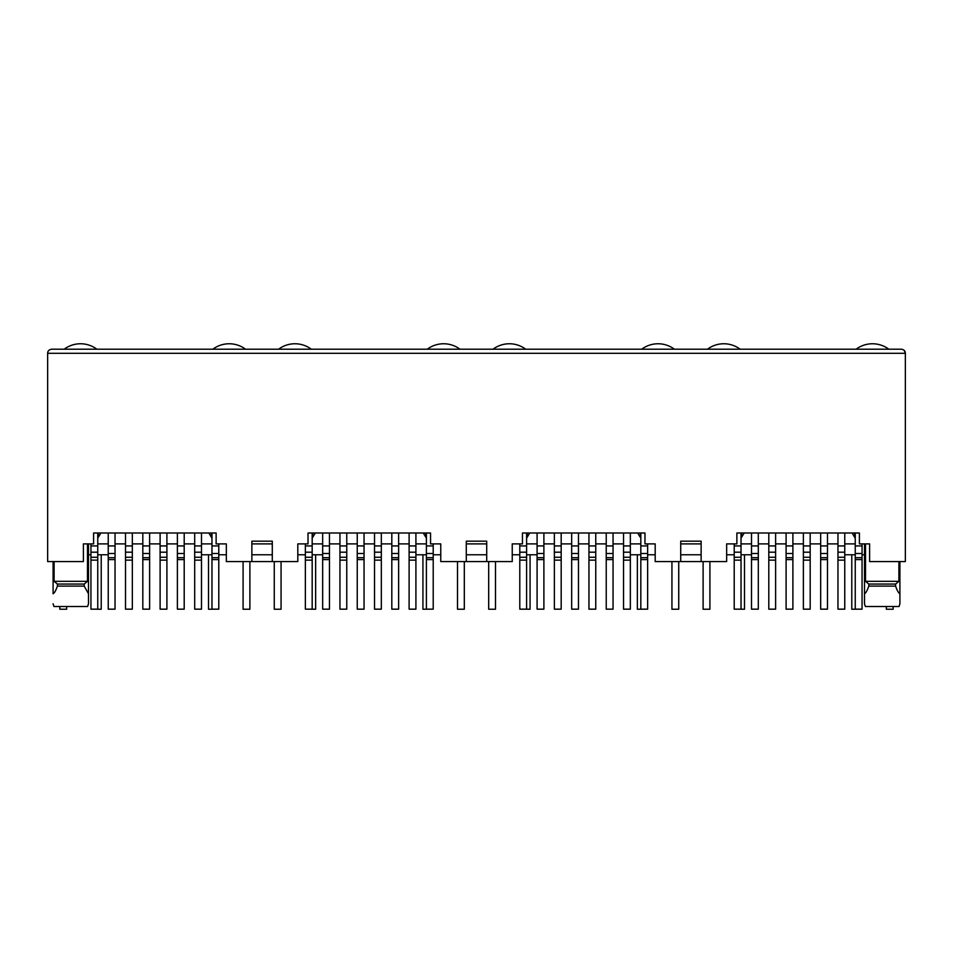 <?xml version="1.0" encoding="UTF-8"?>
<svg xmlns="http://www.w3.org/2000/svg" width="953" height="953" viewBox="0 0 953 953"><rect width="100%" height="100%" fill="white"/><g stroke="black" fill="none" stroke-linecap="round" stroke-linejoin="round"><path stroke-width="1.43" d="M54.095 561.591L54.095 581.33L57.394 584.058L57.394 586.095L84.198 586.095L84.198 584.058L87.485 581.33L87.485 543.889M57.394 584.058L84.198 584.058M87.628 606.513L88.498 603.785L87.628 606.513L53.952 606.513L53.094 603.785L53.952 606.513M57.394 586.095C55.929 590.419 54.5 592.98 53.094 593.755L53.094 561.591M272.284 561.591L251.866 561.591L251.866 541.173L272.284 541.173L272.284 561.591L297.812 561.591L297.812 543.889L308.022 543.889L308.022 533.001L430.553 533.001L430.553 543.889L440.762 543.889L440.762 561.591L466.291 561.591L466.291 541.173L486.709 541.173L486.709 561.591L512.237 561.591L512.237 543.889L522.447 543.889L522.447 533.001L644.978 533.001L644.978 543.889L655.188 543.889L655.188 561.591L680.716 561.591L680.716 541.173L701.134 541.173L701.134 561.591L726.662 561.591L726.662 543.889L736.872 543.889L736.872 533.001L859.403 533.001L859.403 543.889L869.612 543.889L869.612 561.591L905.35 561.591L905.35 353.289L904.326 350.585M312.179 543.889L322.662 543.889M329.464 543.889L339.947 543.889M346.761 543.889L357.244 543.889M364.046 543.889L374.529 543.889M381.331 543.889L391.814 543.889M398.628 543.889L409.111 543.889M415.913 543.889L426.396 543.889M251.866 561.591L226.337 561.591L226.337 543.889L216.128 543.889L216.128 533.001L93.597 533.001L93.597 543.889L83.387 543.889L83.387 561.591L47.65 561.591L47.65 353.289C47.686 350.966 49.044 349.608 51.736 349.203L901.264 349.203C903.956 349.608 905.314 350.966 905.35 353.289L47.65 353.289M426.396 534.359L425.788 534.359L426.396 538.219M425.788 533.001L425.788 534.359M312.179 534.359L312.787 537.194L315.312 533.001M312.179 538.219L312.787 537.194M423.263 533.001L425.788 537.194M312.787 534.359L312.787 533.001M272.284 543.889L251.866 543.889M322.662 554.777L312.179 554.777M305.365 554.777L297.812 554.777M272.284 554.777L251.866 554.777M226.337 554.777L218.785 554.777M211.971 554.777L201.488 554.777M466.291 543.889L486.709 543.889M701.134 543.889L680.716 543.889M97.754 543.889L108.237 543.889M115.039 543.889L125.522 543.889M132.336 543.889L142.819 543.889M149.621 543.889L160.104 543.889M166.906 543.889L177.389 543.889M184.203 543.889L194.686 543.889M201.488 543.889L211.971 543.889M98.362 533.001L97.754 534.359M97.754 538.219L98.362 534.359M98.362 537.194L100.887 533.001M211.363 533.001L211.363 537.194L208.838 533.001M211.363 537.194L211.971 538.219M211.971 534.359L211.363 534.359M54.095 581.33L87.485 581.33M84.198 586.095L88.498 593.755L88.498 603.785L88.498 543.889M855.246 543.889L844.763 543.889L855.246 543.889M741.029 543.889L751.512 543.889M758.314 543.889L768.797 543.889L758.314 543.889M775.611 543.889L786.094 543.889L775.611 543.889M792.896 543.889L803.379 543.889L792.896 543.889M810.181 543.889L820.664 543.889L810.181 543.889M827.478 543.889L837.961 543.889L827.478 543.889M854.638 533.001L855.246 538.219L852.113 533.001L854.638 537.194M741.637 537.194L744.162 533.001L741.637 537.194L741.029 534.359M741.637 533.001L741.637 534.359M854.638 534.359L855.246 534.359M865.515 581.33L868.802 584.058L868.802 586.095L895.606 586.095L895.606 584.058L898.905 581.33L865.515 581.33L865.515 543.889M899.906 603.785L899.906 593.755L899.906 603.785L899.048 606.513L865.372 606.513L864.502 603.785L864.502 543.889M864.502 593.755C865.872 593.016 867.301 590.467 868.802 586.095M898.905 581.33L898.905 561.591M899.906 561.591L899.906 593.755C898.5 592.98 897.071 590.419 895.606 586.095M895.606 584.058L868.802 584.058M640.213 533.001L640.821 538.219M527.212 533.001L527.212 537.194L529.737 533.001M526.604 543.889L537.087 543.889M543.889 543.889L554.372 543.889M561.186 543.889L571.669 543.889M578.471 543.889L588.954 543.889M595.756 543.889L606.239 543.889M613.053 543.889L623.536 543.889M630.338 543.889L640.821 543.889M637.688 533.001L640.213 537.194M640.213 534.359L640.821 534.359M526.604 534.359L527.212 534.359M526.604 538.219L527.212 537.194M904.135 350.382L903.134 349.668M88.498 554.777L90.94 554.777M97.754 554.777L108.237 554.777M844.763 554.777L855.246 554.777M862.06 554.777L864.502 554.777M751.512 554.777L741.029 554.777M734.215 554.777L726.662 554.777M701.134 554.777L680.716 554.777M655.188 554.777L647.635 554.777M640.821 554.777L630.338 554.777M702.087 561.591L679.763 561.591M537.087 554.777L526.604 554.777M519.79 554.777L512.237 554.777M486.709 554.777L466.291 554.777M440.762 554.777L433.21 554.777M426.396 554.777L415.913 554.777M487.662 561.591L465.338 561.591M211.971 533.001L211.971 609.17L218.785 609.17L218.785 557.708L211.971 557.708M218.785 557.708L218.785 543.889M97.754 533.001L97.754 552.192L90.94 552.192L90.94 543.889M97.754 552.192L97.754 609.17L90.94 609.17L90.94 552.192M115.039 533.001L115.039 609.17L108.237 609.17L108.237 533.001M201.488 533.001L201.488 552.192L194.686 552.192L194.686 533.001M194.686 552.192L194.686 609.17L201.488 609.17L201.488 557.255L194.686 557.255M201.488 552.192L201.488 557.255M132.336 533.001L132.336 609.17L125.522 609.17L125.522 533.001M184.203 533.001L184.203 557.708L177.389 557.708L177.389 609.17L184.203 609.17L184.203 557.708M184.203 553.502L177.389 553.502L177.389 533.001M177.389 553.502L177.389 557.708M149.621 533.001L149.621 557.708L142.819 557.708L142.819 609.17L149.621 609.17L149.621 557.708M149.621 553.502L142.819 553.502L142.819 533.001M142.819 553.502L142.819 557.708M166.906 533.001L166.906 552.192L160.104 552.192L160.104 533.001M160.104 552.192L160.104 609.17L166.906 609.17L166.906 557.255L160.104 557.255M166.906 552.192L166.906 557.255M101.221 554.777L101.221 609.241L94.418 609.17M59.836 606.513L59.836 609.241L66.639 609.241L66.639 606.513M64.196 349.203A27.232 27.232 0 0 1 96.861 349.203M249.889 561.591L249.889 609.241L243.086 609.241L243.086 561.591M208.504 554.777L208.504 609.241L215.307 609.17M212.864 349.203A27.232 27.232 0 0 1 245.529 349.203M464.314 561.591L464.314 609.241L457.511 609.241L457.511 561.591M422.929 554.777L422.929 609.241L429.732 609.17M427.289 349.203A27.232 27.232 0 0 1 459.954 349.203M678.739 561.591L678.739 609.241L671.936 609.241L671.936 561.591M637.354 554.777L637.354 609.241L644.157 609.17M641.714 349.203A27.232 27.232 0 0 1 674.379 349.203M893.164 606.513L893.164 609.241L886.361 609.241L886.361 606.513M851.779 554.777L851.779 609.241L858.582 609.17M856.139 349.203A27.232 27.232 0 0 1 888.804 349.203M315.646 554.777L315.646 609.241L308.843 609.17M274.261 561.591L274.261 609.241L281.064 609.241L281.064 561.591M278.621 349.203A27.232 27.232 0 0 1 311.286 349.203M530.071 554.777L530.071 609.241L523.268 609.17M488.686 561.591L488.686 609.241L495.489 609.241L495.489 561.591M493.046 349.203A27.232 27.232 0 0 1 525.711 349.203M744.496 554.777L744.496 609.241L737.693 609.17M703.111 561.591L703.111 609.241L709.914 609.241L709.914 561.591M707.471 349.203A27.232 27.232 0 0 1 740.136 349.203M426.396 533.001L426.396 609.17L433.21 609.17L433.21 557.708L426.396 557.708M433.21 557.708L433.21 543.889M312.179 533.001L312.179 552.192L305.365 552.192L305.365 543.889M312.179 552.192L312.179 609.17L305.365 609.17L305.365 552.192M329.464 533.001L329.464 609.17L322.662 609.17L322.662 533.001M415.913 533.001L415.913 552.192L409.111 552.192L409.111 533.001M409.111 552.192L409.111 609.17L415.913 609.17L415.913 557.255L409.111 557.255M415.913 552.192L415.913 557.255M346.761 533.001L346.761 609.17L339.947 609.17L339.947 533.001M398.628 533.001L398.628 557.708L391.814 557.708L391.814 609.17L398.628 609.17L398.628 557.708M398.628 553.502L391.814 553.502L391.814 533.001M391.814 553.502L391.814 557.708M364.046 533.001L364.046 557.708L357.244 557.708L357.244 609.17L364.046 609.17L364.046 557.708M364.046 553.502L357.244 553.502L357.244 533.001M357.244 553.502L357.244 557.708M381.331 533.001L381.331 552.192L374.529 552.192L374.529 533.001M374.529 552.192L374.529 609.17L381.331 609.17L381.331 557.255L374.529 557.255M381.331 552.192L381.331 557.255M640.821 533.001L640.821 609.17L647.635 609.17L647.635 557.708L640.821 557.708M647.635 557.708L647.635 543.889M526.604 533.001L526.604 552.192L519.79 552.192L519.79 543.889M526.604 552.192L526.604 609.17L519.79 609.17L519.79 552.192M543.889 533.001L543.889 609.17L537.087 609.17L537.087 533.001M630.338 533.001L630.338 552.192L623.536 552.192L623.536 533.001M623.536 552.192L623.536 609.17L630.338 609.17L630.338 557.255L623.536 557.255M630.338 552.192L630.338 557.255M561.186 533.001L561.186 609.17L554.372 609.17L554.372 533.001M613.053 533.001L613.053 557.708L606.239 557.708L606.239 609.17L613.053 609.17L613.053 557.708M613.053 553.502L606.239 553.502L606.239 533.001M606.239 553.502L606.239 557.708M578.471 533.001L578.471 557.708L571.669 557.708L571.669 609.17L578.471 609.17L578.471 557.708M578.471 553.502L571.669 553.502L571.669 533.001M571.669 553.502L571.669 557.708M595.756 533.001L595.756 552.192L588.954 552.192L588.954 533.001M588.954 552.192L588.954 609.17L595.756 609.17L595.756 557.255L588.954 557.255M595.756 552.192L595.756 557.255M855.246 533.001L855.246 609.17L862.06 609.17L862.06 557.708L855.246 557.708M862.06 557.708L862.06 543.889M741.029 533.001L741.029 552.192L734.215 552.192L734.215 543.889M741.029 552.192L741.029 609.17L734.215 609.17L734.215 552.192M758.314 533.001L758.314 609.17L751.512 609.17L751.512 533.001M844.763 533.001L844.763 552.192L837.961 552.192L837.961 533.001M837.961 552.192L837.961 609.17L844.763 609.17L844.763 557.255L837.961 557.255M844.763 552.192L844.763 557.255M775.611 533.001L775.611 609.17L768.797 609.17L768.797 533.001M827.478 533.001L827.478 557.708L820.664 557.708L820.664 609.17L827.478 609.17L827.478 557.708M827.478 553.502L820.664 553.502L820.664 533.001M820.664 553.502L820.664 557.708M792.896 533.001L792.896 557.708L786.094 557.708L786.094 609.17L792.896 609.17L792.896 557.708M792.896 553.502L786.094 553.502L786.094 533.001M786.094 553.502L786.094 557.708M810.181 533.001L810.181 552.192L803.379 552.192L803.379 533.001M803.379 552.192L803.379 609.17L810.181 609.17L810.181 557.255L803.379 557.255M810.181 552.192L810.181 557.255M218.785 545.938L211.971 545.938M218.785 559.602L211.971 559.602M218.785 553.502L211.971 553.502M97.754 560.138L90.94 560.138M97.754 557.255L90.94 557.255M97.754 545.938L90.94 545.938M115.039 559.602L108.237 559.602M115.039 557.708L108.237 557.708M115.039 553.502L108.237 553.502M115.039 545.938L108.237 545.938M201.488 545.938L194.686 545.938M201.488 560.138L194.686 560.138M132.336 560.138L125.522 560.138M132.336 557.255L125.522 557.255M132.336 552.192L125.522 552.192M132.336 545.938L125.522 545.938M184.203 545.938L177.389 545.938M184.203 559.602L177.389 559.602M149.621 545.938L142.819 545.938M149.621 559.602L142.819 559.602M166.906 545.938L160.104 545.938M166.906 560.138L160.104 560.138M433.21 545.938L426.396 545.938M433.21 559.602L426.396 559.602M433.21 553.502L426.396 553.502M312.179 560.138L305.365 560.138M312.179 557.255L305.365 557.255M312.179 545.938L305.365 545.938M329.464 559.602L322.662 559.602M329.464 557.708L322.662 557.708M329.464 553.502L322.662 553.502M329.464 545.938L322.662 545.938M415.913 545.938L409.111 545.938M415.913 560.138L409.111 560.138M346.761 560.138L339.947 560.138M346.761 557.255L339.947 557.255M346.761 552.192L339.947 552.192M346.761 545.938L339.947 545.938M398.628 545.938L391.814 545.938M398.628 559.602L391.814 559.602M364.046 545.938L357.244 545.938M364.046 559.602L357.244 559.602M381.331 545.938L374.529 545.938M381.331 560.138L374.529 560.138M647.635 545.938L640.821 545.938M647.635 559.602L640.821 559.602M647.635 553.502L640.821 553.502M526.604 560.138L519.79 560.138M526.604 557.255L519.79 557.255M526.604 545.938L519.79 545.938M543.889 559.602L537.087 559.602M543.889 557.708L537.087 557.708M543.889 553.502L537.087 553.502M543.889 545.938L537.087 545.938M630.338 545.938L623.536 545.938M630.338 560.138L623.536 560.138M561.186 560.138L554.372 560.138M561.186 557.255L554.372 557.255M561.186 552.192L554.372 552.192M561.186 545.938L554.372 545.938M613.053 545.938L606.239 545.938M613.053 559.602L606.239 559.602M578.471 545.938L571.669 545.938M578.471 559.602L571.669 559.602M595.756 545.938L588.954 545.938M595.756 560.138L588.954 560.138M862.06 545.938L855.246 545.938M862.06 559.602L855.246 559.602M862.06 553.502L855.246 553.502M741.029 560.138L734.215 560.138M741.029 557.255L734.215 557.255M741.029 545.938L734.215 545.938M758.314 559.602L751.512 559.602M758.314 557.708L751.512 557.708M758.314 553.502L751.512 553.502M758.314 545.938L751.512 545.938M844.763 545.938L837.961 545.938M844.763 560.138L837.961 560.138M775.611 560.138L768.797 560.138M775.611 557.255L768.797 557.255M775.611 552.192L768.797 552.192M775.611 545.938L768.797 545.938M827.478 545.938L820.664 545.938M827.478 559.602L820.664 559.602M792.896 545.938L786.094 545.938M792.896 559.602L786.094 559.602M810.181 545.938L803.379 545.938M810.181 560.138L803.379 560.138"/></g></svg>
